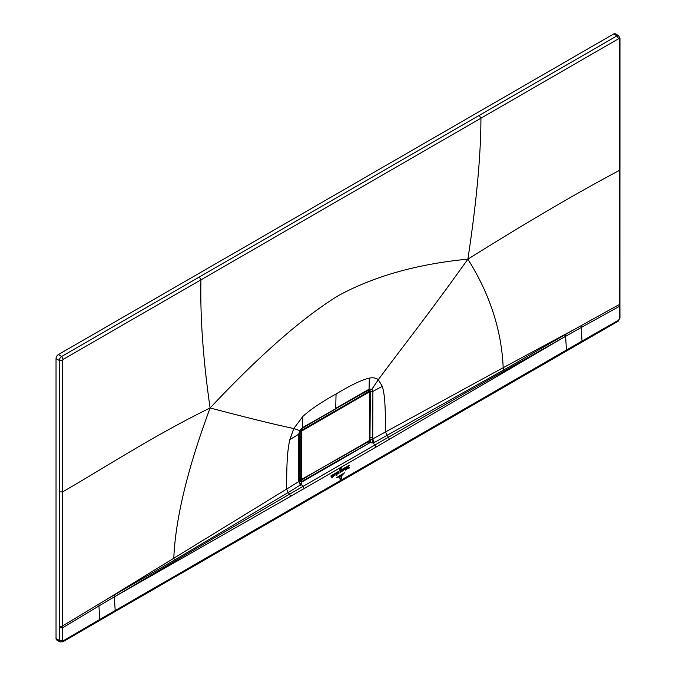 <?xml version="1.0" encoding="UTF-8"?>
<svg xmlns="http://www.w3.org/2000/svg" width="676" height="676" viewBox="0 0 676 676"><rect width="100%" height="100%" fill="white"/><g stroke="black" fill="none" stroke-linecap="round" stroke-linejoin="round"><path stroke-width="1.01" d="M302.045 430.823L369.172 392.063L369.831 392.443L369.831 439.527L369.172 440.676L302.045 479.428L301.386 479.047L301.386 431.964L302.045 430.823L300.752 429.691M358.263 395.849L367.634 390.72L369.84 392.072L368.851 391.497L369.172 392.063M301.386 479.047L300.735 479.056L301.724 479.622L300.735 479.056L300.735 431.964L301.724 430.257L368.851 391.497M367.474 390.812L368.648 391.303M300.44 478.963L299.476 478.397L299.476 431.93M343.484 473.96L337.62 477.442L343.484 473.96M336.369 477.695L344.684 472.803L336.369 477.695M338.828 477.197L342.326 475.084L338.828 477.197M340.29 478.735L341.304 478.05L341.38 476.149L341.498 477.94L340.484 479.107M340.493 479.208L340.256 478.76M340.121 478.735L341.532 478.523L339.935 478.862L339.825 477.053L340.417 479.36M340.273 479.554L339.935 478.862M340.062 468.84L339.791 469.49L339.605 468.713L339.665 469.719L340.062 468.84M341.836 468.265L341.752 467.471L341.693 468.214M340.89 467.969L340.51 469.203L340.831 467.978M349.247 465.232L341.287 469.828L349.247 465.232M340.425 470.327L330.995 475.769L340.425 470.327M341.439 471.028L342.039 471.417L341.946 470.006L341.439 471.028L342.039 471.417M342.031 471.341L341.701 470.876M342.09 470.014L342.166 471.341L342.233 470.014M336.538 474.265L336.276 473.31L335.879 473.656L336.073 475.566L336.606 475.363L336.107 475.093L336.538 474.265L336.065 474.4M336.597 475.279L336.107 475.093M336.411 473.31L337.121 472.828L337.028 474.89M337.248 474.915L336.758 475.27L336.64 473.377M334.071 475.287L334.671 475.667L334.586 474.256L334.071 475.287L334.671 475.667M334.671 475.591L334.333 475.135M334.721 474.265L334.806 475.591L334.865 474.273M349.602 467.784L348.808 468.316L348.427 466.727L348.106 468.544M348.317 468.527L347.709 468.882L348.453 466.237L349.247 467.547M346.442 469.702L346.729 467.277L346.146 467.615L346.442 469.702M345.613 470.183L345.901 467.758L345.318 468.096L345.613 470.183M343.332 470.099L343.036 470.868L343.095 469.372L343.695 469.034L343.594 470.141M343.738 470.251L343.036 470.868M333.048 475.262L333.183 476.453L332.727 476.462C333.952 475.422 333.936 475.194 332.66 475.777L333.31 475.236M332.727 476.462C333.952 475.422 333.936 475.194 332.66 475.777M331.274 477.095L331.232 476.462M331.054 476.386L331.629 475.997L331.798 477.197L332.44 475.532L332.389 477.476M332.55 477.535L332.153 477.957L332.093 476.935L331.713 477.383M347.548 468.02L347.253 468.426L347.008 467.116L347.591 466.786L347.481 467.86M344.27 469.685L344.008 469.735C345.115 469.668 345.259 469.279 344.439 468.569L344.878 468.51M344.802 469.372L344.371 468.73L343.966 469.245L344.439 468.569M344.811 469.102L344.371 468.73M340.51 471.206L339.986 472.575L340.873 469.964L340.611 470.775L341.329 471.797L340.729 472.144L340.51 471.206M340.873 469.964L340.687 470.471M338.558 472.186L339.107 473.149L338.465 473.572L338.913 473.386L338.355 472.583L337.949 473.462L338.025 472.27L338.887 472.744M338.304 472.541L337.755 472.727M619.284 39.098L619.25 170.504C577.988 192.322 527.533 221.863 467.885 259.145C476.572 201.794 480.915 154.821 480.915 118.216L618.625 38.718L619.284 39.098L619.96 38.143L618.608 35.701L615.312 33.8A3.262 1.884 120 0 0 613.681 33.961L616.977 35.862L61.634 356.489A3.262 1.884 -60 0 0 59.327 360.477L59.294 627.843L59.327 640.409L59.995 641.896L56.708 640.003A3.262 1.884 120 0 1 56.032 638.507L56.032 358.576L59.327 360.477L62.623 360.477A0.929 0.541 -60 0 1 63.282 359.336L200.949 279.856L199.302 276.983M56.032 358.576A3.262 1.884 120 0 1 58.339 354.587L613.681 33.961M114.709 611.738A2.332 1.344 60 0 0 115.19 610.529L99.685 619.529L98.966 605.924L114.329 596.866L115.19 610.529L582.002 341.067L581.284 327.463L565.592 336.327L565.44 334.485L581.284 325.562L581.284 327.463L619.208 306.473L619.926 305.501L619.96 318.066L618.126 321.235L99.203 620.712L99.685 619.529L63.282 640.78L62.8 641.854L99.203 620.712M581.521 342.25L582.002 341.067L618.608 320.162L619.267 319.021L619.208 304.572A2.332 1.344 0 0 0 619.926 303.6L619.926 305.51M618.608 320.162L618.126 321.235M114.329 596.866L114.176 595.015L174.467 560.083L173.816 557.852C175.523 518.45 187.615 468.493 210.101 407.966C260.057 354.841 302.856 317.365 338.507 295.556C374.225 276.171 417.345 264.029 467.885 259.145C489.796 294.026 501.567 330.209 503.197 367.693L372.755 438.91L374.267 442.518L373.025 442.966L374.893 444.876L375.949 447.115L565.592 336.327L464.201 393.626L303.085 486.331L304.141 488.571L290.629 496.328L114.329 596.866L214.436 537.826L289.632 494.139L290.629 496.328M565.44 334.485L503.781 369.958L374.267 442.518M63.282 640.78L59.327 640.409L56.032 638.507M114.176 595.015L98.966 604.023L98.966 605.924L62.623 627.818L59.294 627.843M479.267 115.343L480.915 118.216L200.949 279.856C200.079 316.959 203.138 359.666 210.101 407.966C152.539 436.164 102.659 468.941 62.623 491.866L59.311 491.875M210.101 407.966C248.684 418.114 276.585 424.967 293.806 428.525L289.827 439.687C287.587 449.827 286.607 460.787 286.641 489.078L288.17 492.567L301.217 484.422L303.085 486.331L289.632 494.139L288.17 492.567L174.467 560.083M336.056 393.981C351.174 384.923 362.26 379.642 369.324 378.112L369.062 389.215L335.719 408.304L336.056 393.981C320.948 402.381 309.861 409.893 302.789 416.526L293.806 428.525L299.341 430.451M467.885 259.145C425.28 318.878 398.84 351.664 378.315 379.735L382.295 386.3C384.534 393.855 385.514 403.682 385.481 432.015L389.452 439.273M369.324 378.112C373.118 377.394 376.11 377.935 378.315 379.735L371.944 389.156L369.062 389.215L368.665 389.959L302.527 427.629L302.155 428.356L335.33 409.115M573.358 329.947L503.197 367.693L503.781 369.958M106.571 599.443L298.691 481.675L301.217 484.422L301.724 482.089L369.966 442.687L335.448 462.08L301.952 481.456L301.724 482.089L301.952 481.456L301.724 482.089L299.291 480.966L301.048 480.585L299.231 480.771M289.827 439.687L298.657 434.254L299.747 430.84L302.527 427.629L302.789 416.526M368.665 389.959L369.78 389.79L370.363 391.37L369.966 439.392M301.04 479.698L367.533 442.197L370.363 439.653L372.755 438.91L372.882 391.404L370.363 391.37L369.535 389.689M382.295 386.3L372.882 391.404L371.944 389.156L369.78 389.79M372.273 439.29L373.025 442.966L369.966 442.687L335.904 462.443L335.448 462.08L369.966 442.687L371.124 439.493M300.33 485.207L298.572 480.628L299.071 479.892L299.122 433.553L298.657 434.254L298.572 480.628M299.536 478.819A2.189 1.301 -121.6 0 0 300.913 480.501L299.24 480.78M360.452 445.873L368.479 441.234M369.966 438.403L370.068 391.201A2.189 1.268 0 0 0 368.648 390.846M370.363 439.653L369.003 442.746L367.398 442.121M299.037 481.565L299.282 480.83M307.487 476.453L300.913 480.501L301.952 481.456L299.206 480.737L299.071 479.892M301.952 481.456L335.448 462.08L335.904 462.443L301.724 482.089M299.713 431.381L301.386 431.964M302.045 479.436L316.419 471.147M355.542 448.568L368.851 440.87M301.471 428.888L308.653 424.511M301.496 428.863L308.205 424.773M300.735 479.056L299.4 478.304L301.057 479.707M299.4 432.125L299.468 478.211L299.468 431.956M618.608 35.701A3.262 1.884 120 0 0 616.977 35.862L618.625 38.718M581.284 325.562L619.208 304.572L619.25 170.504L619.943 169.541L619.926 303.6M619.267 319.021L619.96 318.066M58.339 354.587L61.634 356.489L63.282 359.336M565.592 336.327L566.454 349.991A2.332 1.344 60 0 1 565.973 351.207M304.141 488.571L375.949 447.115M62.623 640.4L62.623 625.917A2.332 1.344 180 0 1 59.294 625.934M98.966 604.023L62.623 625.917L62.623 360.477M369.966 437.524A2.189 1.268 180 0 1 370.068 437.575L372.882 437.735M299.341 477.864A2.189 1.301 -121.6 0 0 299.409 478.397M369.079 440.887L369.966 439.341L369.966 392.257L368.369 390.677L367.516 390.703L361.508 393.998M304.251 427.105L301.817 428.592M619.968 38.143L619.951 169.541M62.8 641.854L60.003 641.904M302.155 428.356L299.967 430.899L299.122 433.553"/></g></svg>
